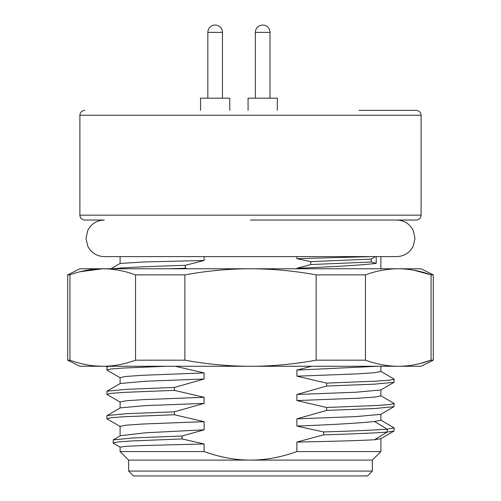 <?xml version="1.0" encoding="UTF-8"?>
<svg xmlns="http://www.w3.org/2000/svg" width="501" height="501" viewBox="0 0 501 501"><rect width="100%" height="100%" fill="white"/><g stroke="black" fill="none" stroke-linecap="round" stroke-linejoin="round"><path stroke-width="0.75" d="M204.114 256.593L204.114 260.482L185.27 265.323L185.27 268.248L187.531 268.78M296.886 268.78L296.886 268.273L310.77 264.559L310.77 261.635L296.886 258.666L296.886 256.593M175.325 366.269L204.114 372.926L204.114 379.019L174.367 387.448L174.367 390.373L204.114 397.293L204.114 403.386L174.367 411.822L174.367 414.747L204.114 421.667L204.114 429.833L182.051 436.014L182.051 438.939L204.114 443.967L204.114 451.576C220.114 457.294 235.576 460.137 250.5 460.106C265.449 460.131 280.911 457.288 296.886 451.576L296.886 442.076L323.596 434.855L323.596 431.937L296.886 426.082L296.886 418.849L326.633 410.413L326.633 407.488L296.886 400.568L296.886 394.475L326.633 386.039L326.633 383.115L296.886 376.195L296.886 370.101L311.647 366.269M419.725 363.613L431.067 360.181L431.067 274.874L433.296 274.874L421.109 268.78L79.891 268.78L67.704 274.874L67.704 360.181L69.933 360.181C81.35 364.277 92.29 366.306 102.749 366.269L250.5 366.269C229.59 366.306 207.715 364.277 184.875 360.181L184.875 274.874L135.558 274.874C124.53 270.847 113.595 268.818 102.749 268.78C91.896 268.818 80.962 270.847 69.933 274.874L67.704 274.874M119.752 268.78L114.535 268.78M112.33 268.78L111.585 268.78M110.953 268.78L112.637 268.78C122.588 267.634 146.799 266.482 185.27 265.323M213.044 268.78L233.071 268.78M253.8 268.78L364.741 268.78M377.159 268.78L386.991 268.78M393.103 268.78L388.394 268.78M413.707 270.171L431.067 274.874C420.038 270.847 409.098 268.818 398.251 268.78C387.405 268.818 376.47 270.847 365.442 274.874L316.125 274.874C294.068 270.847 272.193 268.818 250.5 268.78C228.807 268.818 206.926 270.847 184.875 274.874M316.125 274.874L316.125 360.181C293.279 364.277 271.404 366.306 250.5 366.269L421.109 366.269L433.296 360.181L431.067 360.181C419.644 364.277 408.71 366.306 398.251 366.269C387.799 366.306 376.858 364.277 365.442 360.181L365.442 274.874M398.251 366.269L398.821 366.269M418.598 363.876L419.688 363.62M80.248 271.699L102.749 268.78M81.494 363.663L82.396 363.876M94.877 365.912L102.749 366.269C113.201 366.306 124.135 364.277 135.558 360.181L135.558 274.874M69.933 274.874L69.933 360.181M316.125 360.181L365.442 360.181M67.704 360.181L79.891 366.269L102.749 366.269M172.181 366.269L169.088 366.269M222.143 366.275L241.576 366.269M261.484 366.269L276.89 366.269M371.786 366.269L378.142 366.269M387.367 366.269L396.629 366.269M112.224 366.269L108.905 366.269M107.928 366.269L109.35 366.275L106.807 367.001L106.963 370.107L120.278 377.804M135.558 360.181L184.875 360.181M166.038 366.269L122.476 368.097L110.777 369.012L106.807 369.926M120.102 383.597L120.102 377.604L125.983 376.439L143.104 375.268L204.114 372.926M204.114 379.019L145.115 381.255L120.278 383.497M174.367 387.448L126.521 389.321L106.963 391.193L106.963 394.481L120.278 402.178M174.367 390.373L124.83 392.339L111.385 393.316L106.807 394.3M120.102 407.971L120.102 401.977L125.983 400.806L143.098 399.641L204.114 397.293M204.114 403.386L145.121 405.628L120.278 407.87L106.807 415.749L106.963 418.855L120.278 426.551M174.367 411.822L126.521 413.694L106.963 415.567M174.367 414.747L124.83 416.707L111.385 417.69L106.807 418.673M120.102 435.889L120.102 426.351L125.989 425.18L143.104 424.009L204.114 421.667M182.051 436.014L133.253 437.937L113.22 439.872L120.409 435.713L145.71 432.776L204.114 429.833M113.22 439.872L113.22 443.172L120.184 447.193M182.051 438.939L131.531 440.955L117.741 441.97L113.057 442.984M204.114 443.967L143.217 445.533L126.014 446.322L120.102 447.105L120.102 451.576L204.114 451.576M128.638 460.106L128.638 471.078L372.362 471.078L372.362 460.106L128.638 460.106L120.102 451.576M296.886 451.576L380.898 451.576L372.362 460.106M296.886 442.076C335.075 441.3 360.952 440.523 374.516 439.753L380.779 438.701M374.516 439.753L387.16 432.081C375.224 433.002 354.038 433.929 323.596 434.855M380.722 420.057L394.193 427.935L394.036 431.042L387.16 432.081L387.16 429.157C375.337 430.071 354.144 430.998 323.596 431.937M296.886 426.082C335.075 424.554 360.952 423.019 374.516 421.479L387.16 429.157L394.193 427.935M380.898 414.264L380.898 420.258L374.516 421.479M296.886 418.849L355.879 416.607L380.722 414.365L394.036 406.668L374.516 408.54L326.633 410.413M380.722 395.684L394.036 403.38L394.036 406.668M394.193 403.562L389.59 404.545L376.126 405.528L326.633 407.488M380.898 389.891L380.898 395.884L375.011 397.055L357.896 398.226L296.886 400.568M296.886 394.475L355.879 392.233L380.722 389.991L394.036 382.294L374.516 384.167L326.633 386.039M380.722 371.316L394.036 379.007L394.036 382.294M394.193 379.188L389.59 380.171L376.126 381.155L326.633 383.115M380.898 366.269L380.898 371.51L375.011 372.681L357.896 373.852L296.886 376.195M296.886 370.101L377.754 366.269M296.886 258.666L371.761 256.593M376.207 256.593L376.207 263.344C363.626 264.979 337.186 266.62 296.886 268.273M110.896 268.78L120.177 263.42L144.363 261.954L204.114 260.482M185.27 268.248L169.05 268.78M79.891 215.161L421.109 215.161L421.109 115.23L79.891 115.23L79.891 215.161C80.154 218.092 81.776 219.72 84.763 220.033L104.264 220.033C96.843 220.327 91.37 223.74 87.844 230.272L85.984 238.313L87.844 246.354C91.37 252.892 96.843 256.299 104.264 256.593L396.736 256.593C404.157 256.299 409.63 252.892 413.156 246.354L415.016 238.313L413.156 230.272C409.63 223.74 404.157 220.327 396.736 220.033M421.109 215.161C420.846 218.092 419.224 219.72 416.237 220.033L250.5 220.033M358.96 110.358L416.237 110.358C419.224 110.671 420.846 112.299 421.109 115.23M229.784 110.358L229.784 98.171L200.538 98.171L200.538 110.358M277.31 110.358L277.31 98.171L248.064 98.171L248.064 110.358M376.207 263.344L371.247 262.01L310.77 264.559M371.247 262.01L371.254 259.092L310.77 261.635M375.393 256.593L371.254 259.092M128.638 471.078L133.51 475.95L367.49 475.95L372.362 471.078M222.469 98.171L222.469 32.365L207.846 32.365A7.315 7.315 0 0 1 215.161 25.05A7.315 7.315 0 0 0 207.846 32.365L207.846 98.171M270.001 98.171L270.001 32.365L255.372 32.365L255.372 98.171M433.296 274.874L433.296 360.181M107.915 366.269L106.963 366.826M106.963 391.193L120.278 383.503M380.898 438.632L380.898 451.576M380.898 256.593L380.898 268.78M120.102 256.593L120.102 263.463M79.891 115.23C80.154 112.299 81.776 110.671 84.763 110.358M222.469 32.365A7.315 7.315 0 0 0 215.161 25.05A7.315 7.315 0 0 1 222.469 32.365M262.687 25.05A7.315 7.315 0 0 1 270.001 32.365A7.315 7.315 0 0 0 262.687 25.05A7.315 7.315 0 0 0 255.372 32.365M394.036 431.035L380.722 438.732"/></g></svg>
